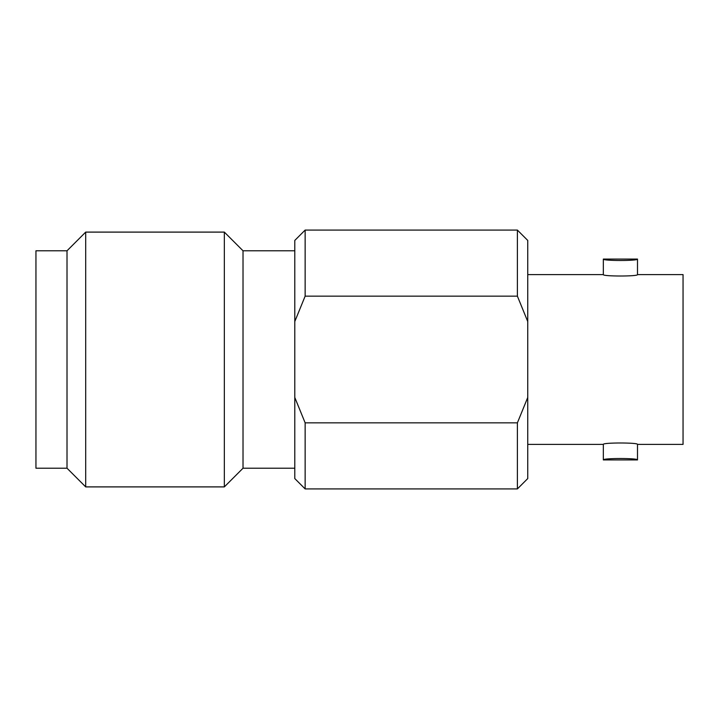 <?xml version="1.0" encoding="UTF-8"?>
<svg xmlns="http://www.w3.org/2000/svg" width="719" height="719" viewBox="0 0 719 719"><rect width="100%" height="100%" fill="white"/><g stroke="black" fill="none" stroke-linecap="round" stroke-linejoin="round"><path stroke-width="1.08" d="M608.66 259.981L603.331 259.074C602.288 260.952 638.499 260.961 637.492 259.074L637.492 274.604L683.05 274.604L683.05 444.396L637.492 444.396C638.553 442.527 602.297 442.518 603.331 444.396L603.331 459.926L637.492 459.926C638.535 458.048 602.315 458.039 603.331 459.926M632.163 459.019L637.492 459.926L637.492 444.396M67.011 468.213L67.011 250.787L35.95 250.787L35.95 468.213L67.011 468.213L85.696 486.898L224.337 486.898L224.337 232.102L243.022 250.787L243.022 468.213L224.337 486.898M67.011 250.787L85.696 232.102L85.696 486.898M305.144 296.147L294.79 321.546L294.79 397.454L305.144 422.853L517.392 422.853L527.746 397.454L527.746 321.546L517.392 296.147L517.392 230.08L305.144 230.08L305.144 296.147L517.392 296.147M305.144 422.853L305.144 488.92L517.392 488.92L517.392 422.853M527.746 274.604L603.331 274.604C602.27 276.473 638.517 276.482 637.492 274.604M517.392 230.08L527.746 240.434L527.746 321.546M527.746 397.454L527.746 478.566L517.392 488.92M294.79 321.546L294.79 240.434L305.144 230.08M305.144 488.92L294.79 478.566L294.79 397.454M243.022 468.213L294.79 468.213M527.746 444.396L603.331 444.396M243.022 250.787L294.79 250.787M85.696 232.102L224.337 232.102M603.331 274.604L603.331 259.074L637.492 259.074"/></g></svg>
